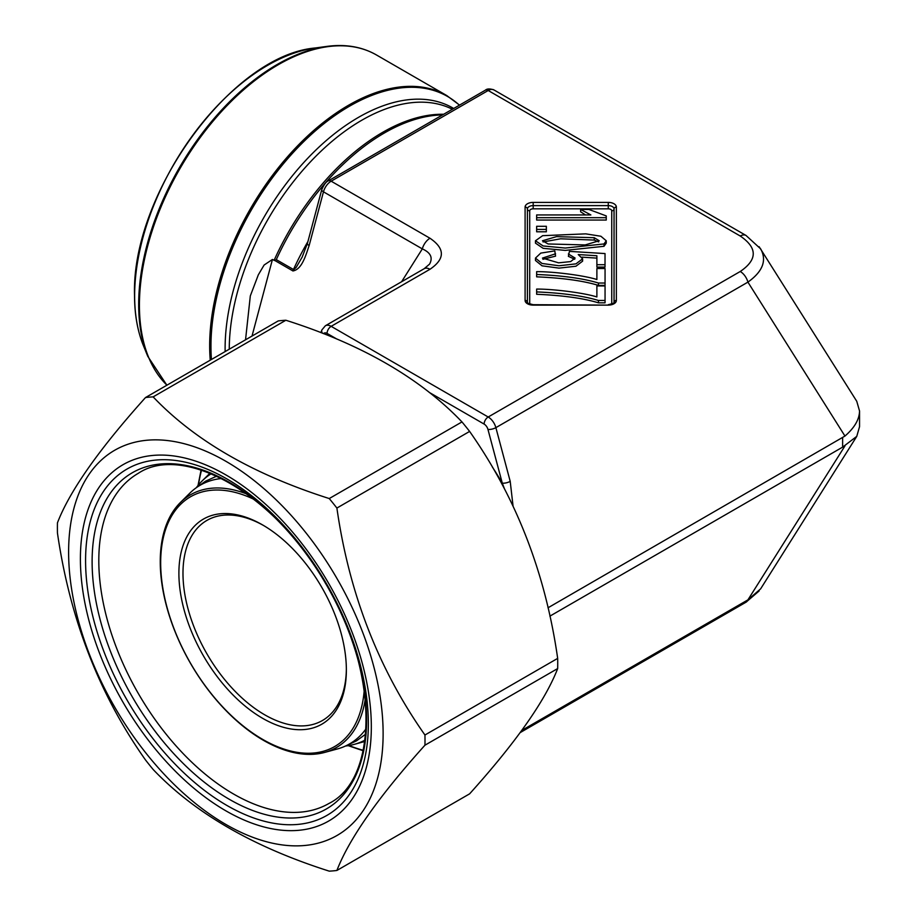 <?xml version="1.0" encoding="UTF-8"?>
<svg xmlns="http://www.w3.org/2000/svg" width="917" height="917" viewBox="0 0 917 917"><rect width="100%" height="100%" fill="white"/><g stroke="black" fill="none" stroke-linecap="round" stroke-linejoin="round"><path stroke-width="1.38" d="M442.521 114.923A187.733 108.389 120 0 0 276.292 259.626L275.031 260.623L272.441 259.465L252.015 336.058M245.538 339.806L250.318 295.904L258.33 274.813L264.119 265.024L272.441 259.465M263.66 525.556A115.531 66.7 -120 0 0 206.91 520.409A115.531 66.7 -120 0 0 206.91 653.81A115.531 66.7 -120 0 0 322.44 720.51A115.531 66.7 -120 0 0 346.362 668.791M546.349 231.795L536.651 231.795L536.651 226.293L546.349 226.293L546.349 231.795M606.252 240.77L606.252 243.131L603.994 246.295L565.25 250.398L543.139 248.324L535.459 243.131L535.459 240.77L542.658 235.68L585.745 233.858L600.91 236.254L606.252 240.77L603.994 243.945L565.25 248.049L543.139 245.962L535.459 240.77M580.621 209.431L588.852 209.431L606.252 215.919L606.252 220.057L536.651 220.057L536.651 214.945L590.869 214.945L580.621 209.431L580.621 211.793L585.493 214.945M596.887 279.502L596.887 268.509L605.06 268.509L605.06 283.032L598.446 283.032C583.361 278.447 562.763 275.593 536.651 274.481L536.651 271.65C552.825 271.547 583.143 275.238 596.887 279.502L596.887 270.87M605.06 283.032L605.06 285.393L598.446 285.393C583.361 280.808 562.763 277.954 536.651 276.842L536.651 274.481M582.318 260.015L582.616 261.15L575.945 266.228L558.992 268.119L542.027 265.815L535.459 260.462L535.459 258.101L540.766 253.103L554.808 250.891L555.564 256.141L542.921 259.293M574.718 259.27L568.368 256.324L569.423 251.384L605.025 253.562L605.025 267.076L596.887 267.076L596.887 255.763L578.249 254.548L582.616 258.789L575.945 263.867L558.992 265.77L542.027 263.466L535.459 258.101M596.887 258.124L581.997 257.15M596.887 296.936L596.887 285.944L605.06 285.944L605.06 300.467L598.446 300.467C583.361 295.882 562.763 293.027 536.651 291.915L536.651 289.073C552.825 288.981 583.143 292.672 596.887 296.936L596.887 288.305M605.06 300.467L605.06 302.828L598.446 302.828C583.361 298.243 562.763 295.389 536.651 294.277L536.651 291.915M548.022 607.788L844.958 436.056L747.917 282.127L495.879 427.643L510.207 481.368A5.777 1.994 165.1 0 1 502.275 483.121L487.947 429.397A5.777 3.336 -120 0 0 484.107 424.078L429.213 392.384M549.891 616.144L842.631 447.129L842.631 437.696M759.138 246.719L856.753 401.291L859.55 411.011L859.55 426.657L856.753 436.377L842.631 447.129M611.742 304.135L611.742 210.841A2.315 1.891 180 0 0 614.046 208.95L614.046 302.335A2.315 1.891 0 0 1 616.362 300.444A8.093 4.665 180 0 1 608.28 305.12L533.178 305.12A8.093 4.665 180 0 1 525.097 300.444L525.097 207.07A8.093 4.665 180 0 1 533.178 202.393L608.28 202.393A8.093 4.665 180 0 1 616.362 207.07L616.362 300.444M525.097 300.444A2.315 1.891 -0 0 1 527.401 302.335L527.401 208.95A2.315 1.891 180 0 0 529.717 210.841A3.462 2.006 180 0 1 533.178 208.835L608.28 208.835A3.462 2.006 180 0 1 611.742 210.841M485.311 90.221A5.777 3.336 -120 0 1 488.199 90.508L331.152 181.188L429.981 238.248A11.554 6.671 120 0 0 422.313 248.885L323.472 191.825L309.144 245.55A5.777 1.994 -165.1 0 1 307.401 243.475L321.729 189.727C324.033 184.523 326.211 181.577 328.263 180.901L485.311 90.221C486.996 88.64 489.884 88.548 493.976 89.946A11.554 6.671 120 0 0 488.199 90.508L740.248 236.024C757.568 247.854 757.568 259.671 740.248 271.489A11.554 6.671 60 0 1 747.917 282.127C762.806 271.478 767.036 260.382 760.629 248.816M322.36 333.215A5.777 4.276 21.1 0 1 321.924 329.856L325.375 325.764L424.204 268.692A11.554 6.671 60 0 1 429.981 269.266L331.152 326.337L488.199 417.006L740.248 271.489M429.534 264.153C433.099 257.723 430.692 252.645 422.313 248.885L401.589 281.76M745.991 235.44A11.554 6.671 120 0 0 740.248 236.024M859.55 411.011C859.367 419.459 854.495 427.803 844.958 436.056M856.753 436.377L760.629 588.852L747.917 599.867A11.554 6.671 60 0 1 746.014 602.205L759.138 590.949M276.292 259.626L293.681 269.609L296.18 267.397L302.266 256.932M504.384 488.612L502.275 483.121A193.51 111.725 60 0 0 492.395 467.074M598.446 283.032L598.446 285.393M555.564 253.791L542.463 258.101L558.602 262.835L570.661 261.586L575.097 258.055L568.368 253.975M605.025 264.715L596.887 264.715M606.252 217.696L536.651 217.696M598.641 241.905L594.239 240.071L560.585 238.798L543.07 241.95M594.239 237.709L556.55 236.62L542.463 240.77L548.137 243.968L585.172 244.931L599.214 240.747L594.239 237.709L594.239 240.071M546.349 229.433L536.651 229.433M598.446 300.467L598.446 302.828M365.023 740.122A153.838 88.823 60 0 1 354.26 744.363A153.838 88.823 60 0 1 345.514 746.014M196.353 487.672A153.838 88.823 60 0 1 202.164 480.921A153.838 88.823 60 0 1 211.219 473.722M365.298 698.937A145.918 84.249 60 0 1 324.595 752.444A145.918 84.249 60 0 1 263.431 740.317A145.918 84.249 60 0 1 171.353 621.772A145.918 84.249 60 0 1 180.328 502.573L189.83 493.163A149.368 86.232 60 0 1 221.627 478.502M366.089 728.717A149.368 86.232 60 0 1 337.49 748.925L324.595 752.444M180.328 502.573A145.918 84.249 60 0 1 247.028 494.08M262.629 524.948L262.629 524.948A118.419 68.374 60 0 1 346.362 669.983A118.419 68.374 60 0 1 262.629 718.32A118.419 68.374 60 0 1 178.895 573.297A118.419 68.374 60 0 1 262.629 524.948L262.629 524.948M254.066 499.387A144.187 83.241 -120 0 0 160.716 566.098A144.187 83.241 -120 0 0 259.775 737.669A144.187 83.241 -120 0 0 364.221 690.18M383.077 737.99A222.395 128.403 -120 0 0 227.76 462.386A222.395 128.403 -120 0 0 68.615 552.068A222.395 128.403 -120 0 0 223.977 823.34A222.395 128.403 -120 0 0 383.077 737.99M336.894 508.052A259.935 150.079 -120 0 0 329.249 498.55L461.973 421.923C420.181 378.125 361.481 344.23 285.863 320.251L153.139 396.878A259.935 150.079 -120 0 0 145.505 397.554C98.99 449.319 69.635 491.076 57.45 522.828A259.935 150.079 -120 0 0 57.45 533.018C69.852 618.803 99.208 694.444 145.505 759.964A259.935 150.079 -120 0 0 153.139 769.478C194.691 813.127 253.39 847.021 329.249 871.15A259.935 150.079 -120 0 0 336.894 870.462L469.619 793.835C515.916 742.392 545.26 700.634 557.674 668.562L424.949 745.2A259.935 150.079 -120 0 0 424.949 735.01L557.674 658.383C545.489 573.171 516.133 497.518 469.619 431.426L336.894 508.052C349.079 593.265 378.434 668.917 424.949 735.01M153.139 396.878C194.691 440.527 253.39 474.421 329.249 498.55M424.949 745.2C378.652 796.644 349.308 838.402 336.894 870.462M469.619 431.426A259.935 150.079 -120 0 0 461.973 421.923M285.863 320.251A259.935 150.079 -120 0 0 278.229 320.927L145.505 397.554M557.674 668.562A259.935 150.079 -120 0 0 557.674 658.383M309.144 245.55C305.762 255.362 302.002 269.369 292.947 270.962L275.031 260.623M292.947 270.962A5.777 3.336 -60 0 1 293.451 269.541A187.733 108.389 -60 0 1 307.917 241.526M529.717 210.841L529.717 304.135M429.981 238.248C445.146 248.587 445.146 258.926 429.981 269.266M336.768 339.003L327.06 333.41A5.777 3.336 -120 0 0 323.563 333.673M510.207 481.368L513.039 505.92M521.83 730.391L747.917 599.867L844.958 445.937M533.178 305.12L533.178 304.696C527.825 303.355 525.899 302.564 527.401 302.335M533.178 304.696L608.28 305.12M608.28 208.835L608.28 205.614A5.777 3.336 180 0 1 614.046 208.95A2.315 1.891 0 0 1 616.362 207.07M525.097 207.07A2.315 1.891 0 0 1 527.401 208.95A5.777 3.336 180 0 1 533.178 205.614L533.178 208.835M533.178 202.393L533.178 205.614L608.28 205.614L608.28 202.393M328.263 180.901A5.777 3.336 -120 0 1 331.152 181.188A11.554 6.671 120 0 0 323.472 191.825A5.777 1.994 -165.1 0 1 321.729 189.739M325.375 325.764A11.554 6.671 60 0 1 331.152 326.337A5.777 3.336 120 0 0 327.06 333.41M484.107 424.078A5.777 3.336 120 0 1 488.199 417.006A11.554 6.671 60 0 1 495.879 427.643A5.777 1.994 165.1 0 1 487.947 429.397M603.994 243.945L603.994 246.295M201.545 470.157A186.449 107.644 -120 0 0 198.519 484.91M348.976 745.521A186.449 107.644 -120 0 0 363.27 750.278M443.679 114.27A187.446 108.217 120 0 0 274.068 260.417M134.639 295.824A188.226 108.676 120 0 0 143.396 345.606C137.504 331.083 134.558 314.348 134.535 295.389C131.131 193.785 231.944 55.112 315.23 47.982A188.226 108.676 120 0 0 134.639 295.824M143.396 345.606L147.786 356.346A196.009 113.169 -60 0 1 138.673 304.501A196.009 113.169 -60 0 1 326.727 46.423C345.468 43.901 362.055 46.756 376.486 54.986A196.398 113.387 120 0 0 225.146 107.598A196.398 113.387 120 0 0 139.418 305.246A196.398 113.387 120 0 0 166.94 385.186M210.245 360.175A196.398 113.387 -60 0 1 209.661 345.801A196.398 113.387 -60 0 1 295.389 148.153A196.398 113.387 -60 0 1 446.728 95.54L376.486 54.986M459.394 105.191A196.009 113.169 120 0 0 304.914 140.473A196.009 113.169 120 0 0 210.956 346.236A196.009 113.169 120 0 0 211.449 359.487M453.697 108.481A188.684 108.94 120 0 0 308.02 157.965A188.684 108.94 120 0 0 225.112 348.426A188.684 108.94 120 0 0 225.135 351.578M452.368 109.249A187.446 108.217 120 0 0 309.293 163.066A187.446 108.217 120 0 0 229.25 349.205M98.807 560.574A190.621 110.051 -120 0 0 182.013 752.41A190.621 110.051 -120 0 0 328.905 803.487C378.285 779.267 379.523 672.104 325.478 583.292C275.203 493.759 183.411 443.129 138.295 473.31A190.621 110.051 -120 0 0 98.807 560.574M92.113 561.617A194.083 112.057 -120 0 0 297.979 817.712A194.083 112.057 -120 0 0 297.979 543.219A194.083 112.057 -120 0 0 92.113 561.617M85.579 560.608A199.952 115.439 -120 0 0 297.658 824.429A199.952 115.439 -120 0 0 297.658 541.66A199.952 115.439 -120 0 0 85.579 560.608M80.398 558.877A205.729 118.774 -120 0 0 298.598 830.321A205.729 118.774 -120 0 0 298.598 539.391A205.729 118.774 -120 0 0 80.398 558.877M608.28 304.696C613.633 303.355 615.559 302.564 614.046 302.335M429.523 264.142L424.204 268.692M760.56 248.782L746.014 235.463L493.976 89.946M520.237 732.568L746.014 602.205M307.401 243.464L302.14 257.184M321.924 329.856L320.858 332.63M582.616 261.15L582.616 258.789M354.26 744.363L364.828 741.475M202.164 480.921L209.947 473.206M201.087 470.008L198.015 485.529M348.196 745.659L363.166 750.759M315.23 47.982L326.727 46.423M446.728 95.54L459.543 105.1M147.786 356.346L166.883 385.209M365.688 734.139L356.495 740.867L347.039 745.28M197.763 486.721L205.511 481.196L216.733 476.141"/></g></svg>
